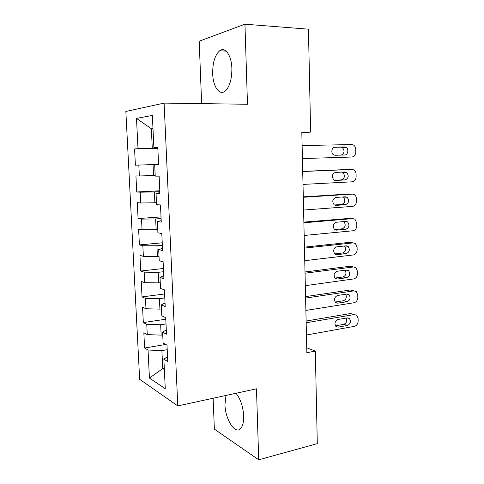 <?xml version="1.0" encoding="UTF-8"?>
<svg xmlns="http://www.w3.org/2000/svg" width="484" height="484" viewBox="0 0 484 484"><rect width="100%" height="100%" fill="white"/><g stroke="black" fill="none" stroke-linecap="round" stroke-linejoin="round"><path stroke-width="0.73" d="M225.986 395.446L224.957 404.557C225.157 419.301 235.272 435.189 240.76 428.407C242.823 425.95 243.797 421.788 243.664 415.931C243.028 406.348 240.463 398.798 235.974 393.274M231.872 68.504C231.594 55.364 225.139 46.355 219.657 50.772C214.926 55.085 212.603 62.72 212.688 73.677C212.996 86.533 219.337 95.85 225.066 91.149C229.61 86.969 231.878 79.418 231.872 68.504M213.142 398.241L214.351 429.114L258.716 459.8L317.298 443.646L315.32 351.063L306.735 347.814M125.852 111.465L139.652 379.305L177.791 405.925L164.106 103.104L125.852 111.465M164.106 103.104L247.481 104.26L244.952 24.2L199.196 41.194L201.634 103.624M152.992 128.78L151.359 128.786L136.494 118.386L138.007 148.679L134.576 148.963L135.393 165.165L138.823 165.074L139.368 175.952L135.937 175.922L136.742 191.985L140.172 192.202L140.711 202.99L137.281 202.645L138.085 218.562L141.516 219.095L142.048 229.779L138.618 229.126L139.41 244.91L142.84 245.745L143.373 256.339L139.943 255.383L140.729 271.028L144.159 272.159L144.68 282.662L141.249 281.41L142.03 296.916L145.466 298.344L145.98 308.75L142.55 307.207L143.325 322.58L146.755 324.298L147.269 334.613L143.839 332.786L144.607 348.026L165.74 344.457M136.494 118.386L152.363 115.422L153.87 147.36L157.796 147.457M164.3 368.3L162.745 368.59L149.435 378.064L165.268 388.694L163.876 359.243L167.76 361.512L166.998 345.128L163.108 343.053L162.6 332.212L166.49 334.16L165.722 317.625L161.825 315.877L161.311 304.932L165.201 306.547L164.427 289.862L160.531 288.44L160.01 277.392L163.907 278.681L163.12 261.838L159.224 260.749L158.698 249.605L162.594 250.549L161.801 233.542L157.905 232.804L157.373 221.551L161.275 222.15L160.476 204.98L156.574 204.587L156.036 193.231L159.938 193.485L159.133 176.146L155.231 176.109L154.686 164.645L158.589 164.536L157.778 147.039L153.87 147.36M149.435 378.064L148.037 350.023L144.607 348.026M301.828 132.87L310.643 132.096L301.816 132.174L306.85 352.721L315.32 351.063M162.727 334.874L161.154 335.122L160.664 324.752L166.012 323.929M147.269 334.613L161.154 335.122M146.755 324.298L160.664 324.752M163.876 359.243L167.531 356.557M161.499 308.895L159.92 309.119L159.424 298.652L164.802 297.938M145.98 308.75L159.92 309.119M145.466 298.344L159.424 298.652M162.6 332.212L166.29 329.864M160.258 282.692L158.673 282.886L158.177 272.329L163.58 271.712M144.68 282.662L158.673 282.886M144.159 272.159L158.177 272.329M161.311 304.932L165.038 302.936M159.012 256.254L157.421 256.417L156.913 245.763L162.352 245.255M143.373 256.339L157.421 256.417M142.84 245.745L156.913 245.763M160.01 277.392L163.767 275.759M157.754 229.579L156.151 229.712L155.642 218.962L161.105 218.562M142.048 229.779L156.151 229.712M141.516 219.095L155.642 218.962M158.698 249.605L162.491 248.328M156.483 202.669L154.874 202.766L154.36 191.918L159.853 191.628M140.711 202.99L154.874 202.766M140.172 192.202L154.36 191.918M157.373 221.551L161.202 220.643M155.201 175.511L153.579 175.577L153.059 164.633L158.589 164.451M139.368 175.952L153.579 175.577M138.823 165.074L153.059 164.633M156.036 193.231L159.901 192.705M157.82 148.031L152.278 148.14L151.359 128.786L152.986 128.556M138.007 148.679L152.278 148.14M154.686 164.645L158.589 164.499M244.952 24.2L308.441 29.173L310.643 132.096M258.716 459.8L256.472 388.821L177.791 405.925M167.21 349.696L161.892 350.616L162.745 368.59L164.36 369.582M148.037 350.023L161.892 350.616M135.393 165.165L158.583 164.415M134.576 148.963L157.844 148.485M136.742 191.985L159.811 190.775M138.085 218.562L161.027 216.911M139.41 244.91L162.237 242.817M140.729 271.028L163.435 268.499M142.03 296.916L164.621 293.969M143.325 322.58L165.794 319.216M302.119 145.563L351.747 144.553L353.399 144.976C354.863 145.896 355.643 147.384 355.74 149.447L355.776 151.934C355.583 154.947 354.3 156.641 351.929 157.016L302.415 158.571L351.929 157.016M344.638 146.961L346.018 147.317C349.049 148.842 348.032 155.086 344.765 154.989L335.122 155.273L333.633 154.868C330.608 153.259 331.697 147.045 334.982 147.172L344.638 146.961L340.851 147.154L342.224 147.511C344.88 150.578 344.584 153.107 341.341 155.086M334.22 147.305L340.851 147.154M302.712 171.524L352.11 169.436L353.931 169.92C355.28 170.834 356 172.262 356.091 174.204L356.121 176.672C355.934 179.667 354.657 181.373 352.291 181.802L303.008 184.422M348.522 169.46L302.712 171.384M345.038 171.977L346.55 172.389C349.109 175.716 348.649 178.233 345.165 179.939L335.563 180.435L333.93 179.975C331.407 176.587 331.903 174.065 335.424 172.407L345.038 171.977M342.152 172.104L342.769 172.395C345.322 175.698 344.862 178.197 341.389 179.891L334.444 180.248M303.299 197.266L352.473 194.114L354.445 194.659C355.698 195.56 356.357 196.927 356.436 198.761L356.466 201.205C356.278 204.181 355.002 205.906 352.648 206.378L303.595 210.056M349.327 193.987L303.293 196.849M345.431 196.794L347.07 197.254C349.466 200.533 348.964 203.014 345.552 204.69L335.999 205.391L334.244 204.877C331.879 201.544 332.417 199.057 335.86 197.424L345.431 196.794M343.102 196.946L343.301 197.073C345.691 200.328 345.189 202.79 341.795 204.454L334.408 204.992M303.885 222.791L352.83 218.593L354.941 219.191L356.775 223.118L356.811 225.544C356.617 228.502 355.353 230.239 353.005 230.759L304.17 235.472M350.114 218.351L303.867 222.102M345.818 221.406L347.572 221.908C349.817 225.145 349.279 227.583 345.945 229.241L336.428 230.142L334.559 229.585C332.351 226.3 332.925 223.85 336.289 222.241L345.818 221.406M343.858 221.575C346.048 224.8 345.491 227.214 342.2 228.823L334.504 229.543M304.46 248.098L353.187 242.877L355.425 243.519L357.113 247.282L357.144 249.69C356.956 252.624 355.698 254.378 353.362 254.947L304.745 260.676M350.876 242.563L349.418 242.363L304.436 247.149M346.205 245.818L348.056 246.362C350.168 249.544 349.593 251.952 346.326 253.592L336.858 254.687L334.886 254.088C332.817 250.857 333.428 248.443 336.719 246.852L346.205 245.818M344.529 245.999C346.369 249.193 345.727 251.523 342.593 252.993L334.674 253.9M305.035 273.2L353.538 266.962L355.891 267.652L357.446 271.252L357.482 273.635C357.295 276.558 356.036 278.324 353.713 278.935L305.319 285.669M351.608 266.611L349.781 266.273L305.005 271.978M346.586 270.036L348.534 270.61C350.513 273.744 349.908 276.122 346.713 277.743L337.281 279.032L335.218 278.403C333.282 275.221 333.924 272.843 337.142 271.264L346.586 270.036M345.14 270.223C346.683 273.363 345.969 275.608 342.993 276.963L334.892 278.07M305.604 298.083L353.889 290.86L356.345 291.586L357.779 295.028L357.815 297.394C357.628 300.298 356.375 302.077 354.064 302.736L305.882 310.45M352.31 290.491L350.144 289.995L305.567 296.607M346.967 294.054L348.994 294.659C350.852 297.745 350.216 300.092 347.089 301.701L337.699 303.184L335.557 302.518C333.742 299.39 334.414 297.043 337.566 295.476L346.967 294.054M345.709 294.242C346.992 297.315 346.217 299.481 343.38 300.752L335.146 302.04M306.166 322.761L354.234 314.564L356.787 315.32L358.112 318.617L358.148 320.965C357.96 323.844 356.714 325.641 354.409 326.343L306.445 335.025M352.963 314.207L350.507 313.529L306.124 321.031M347.349 317.879L349.448 318.514C351.19 321.545 350.531 323.863 347.464 325.466L338.116 327.142L335.902 326.452C334.202 323.373 334.892 321.055 337.983 319.494L347.349 317.879M346.241 318.073C347.294 321.061 346.471 323.149 343.767 324.347L335.418 325.829M348.305 169.46L352.11 169.436M345.165 179.939L341.389 179.891M335.563 180.435L335.218 180.429M348.68 193.957L352.473 194.114M345.552 204.69L341.795 204.454M335.999 205.391L335.285 205.343M349.049 218.26L352.83 218.593M345.945 229.241L342.2 228.823M336.428 230.142L335.364 230.015M349.418 242.363L353.187 242.877M346.326 253.592L342.593 252.993M336.858 254.687L335.454 254.457M349.781 266.273L353.538 266.962M346.713 277.743L342.993 276.963M337.281 279.032L335.575 278.669M350.144 289.995L353.889 290.86M347.089 301.701L343.38 300.752M337.699 303.184L335.727 302.663M350.507 313.529L354.234 314.564M347.464 325.466L343.767 324.347M338.116 327.142L335.902 326.446M226.143 51.135L219.657 50.772M346.018 147.317L342.224 147.511M346.55 172.389L342.769 172.395M347.07 197.254L343.301 197.073M347.572 221.908L344.021 221.563M348.056 246.362L345.134 245.939M348.534 270.61L345.969 270.114M348.994 294.659L346.665 294.097M349.448 318.514L347.282 317.891"/></g></svg>

